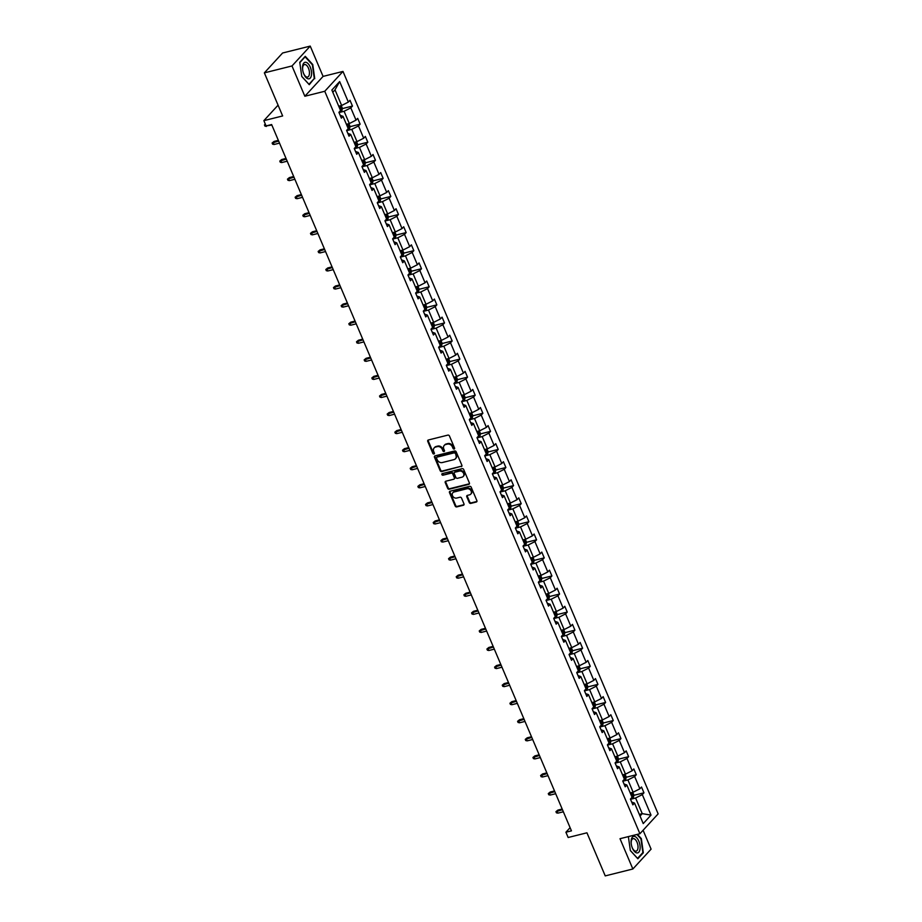 <?xml version="1.0" encoding="UTF-8"?>
<svg xmlns="http://www.w3.org/2000/svg" width="922" height="922" viewBox="0 0 922 922"><rect width="100%" height="100%" fill="white"/><g stroke="black" fill="none" stroke-linecap="round" stroke-linejoin="round"><path stroke-width="1.38" d="M454.154 449.049A0.899 0.749 -137.4 0 0 454.569 448.057L449.44 435.979A1.279 1.06 -137.4 0 0 447.873 435.115L428.35 439.99A1.279 1.06 -137.4 0 0 427.75 441.396L432.879 453.474A0.899 0.749 -137.4 0 0 434.389 453.094L433.732 451.538A4.103 3.4 -137.4 0 1 434.181 447.896A4.103 3.4 -137.4 0 1 435.657 447.032L437.282 446.628A4.103 3.4 -137.4 0 1 442.306 449.394L442.963 450.962A0.899 0.749 -137.4 0 0 444.485 450.581L443.816 449.014A4.103 3.4 -137.4 0 1 444.266 445.372A4.103 3.4 -137.4 0 1 445.752 444.508L447.377 444.104A4.103 3.4 -137.4 0 1 452.391 446.87L453.059 448.438A0.899 0.749 -137.4 0 0 454.154 449.049M264.36 72.861L282.593 53.003L310.23 46.1L291.997 65.958L264.36 72.861L282.651 115.953L263.865 120.644L266.101 125.922L271.633 124.539L571.444 830.849L565.912 832.232L568.148 837.499L586.945 832.808L605.235 875.9L632.861 868.997L651.093 849.139L643.083 830.261M469.24 502.536A1.279 1.06 -137.4 0 0 470.808 503.4L476.282 502.029A1.279 1.06 -137.4 0 0 476.881 500.623L471.188 487.196A1.279 1.06 -137.4 0 0 469.621 486.332L450.097 491.219A1.279 1.06 -137.4 0 0 449.487 492.625L455.191 506.04A1.279 1.06 -137.4 0 0 456.759 506.904L463.374 505.256A1.279 1.06 -137.4 0 0 463.973 503.85L461.542 498.099A1.279 1.06 -137.4 0 0 459.974 497.235L456.69 498.053A3.434 2.847 -137.4 0 1 452.909 496.474A3.434 2.847 -137.4 0 1 452.875 492.694A3.434 2.847 -137.4 0 1 454.108 491.979L466.958 488.764A3.434 2.847 -137.4 0 1 470.739 490.343A3.434 2.847 -137.4 0 1 470.773 494.123A3.434 2.847 -137.4 0 1 469.54 494.849L467.396 495.379A1.279 1.06 -137.4 0 0 466.797 496.785L469.24 502.536L469.724 501.994A1.279 1.06 -137.4 0 0 471.292 502.859L476.778 501.487A1.279 1.06 -137.4 0 0 476.939 501.441M291.997 65.958L304.848 96.245L324.751 91.278L639.903 833.73L620.01 838.697L632.861 868.997M461.277 466.659A1.279 1.06 -137.4 0 0 461.876 465.253L456.183 451.838A1.279 1.06 -137.4 0 0 454.615 450.973L435.08 455.848A1.279 1.06 -137.4 0 0 434.481 457.254L440.174 470.681A1.279 1.06 -137.4 0 0 441.742 471.545L461.761 466.129A1.279 1.06 -137.4 0 0 461.922 466.071M463.685 469.517L469.379 482.944A1.279 1.06 -137.4 0 1 468.779 484.35L449.245 489.225A1.279 1.06 -137.4 0 1 447.677 488.36L445.245 482.621A1.279 1.06 -137.4 0 1 445.845 481.203L453.762 479.233A1.279 1.06 -137.4 0 0 454.373 477.827L452.748 474.012A1.279 1.06 -137.4 0 0 451.181 473.147L442.94 475.21A0.899 0.749 -137.4 0 1 442.26 473.62L462.118 468.653A1.279 1.06 -137.4 0 1 463.685 469.517M631.674 802.059L634.532 803.074L632.872 804.871L630.418 799.086L632.066 797.288L626.856 785.002L625.208 786.8L622.742 781.015L624.401 779.217L619.181 766.931L617.533 768.729L615.078 762.943L616.726 761.146L611.517 748.86L609.868 750.658L607.402 744.872L609.05 743.074L603.841 730.789L602.193 732.587L599.738 726.801L601.386 725.003L596.177 712.718L594.517 714.515L592.062 708.73L593.71 706.932L588.501 694.646L586.853 696.444L584.387 690.647L586.046 688.861L580.825 676.575L579.177 678.373L576.723 672.576L578.371 670.778L573.161 658.504L571.513 660.302L569.047 654.505L570.695 652.707L565.486 640.433L563.838 642.231L561.383 636.434L563.031 634.636L557.822 622.362L556.162 624.159L553.707 618.362L555.355 616.564L550.146 604.29L548.498 606.088L546.031 600.291L547.691 598.493L542.47 586.219L540.822 588.017L538.367 582.22L540.015 580.422L534.806 568.148L533.158 569.946L530.692 564.149L532.34 562.351L527.13 550.077L525.482 551.875L523.028 546.078L524.676 544.28L519.466 532.006L517.807 533.803L515.352 528.006L517 526.208L511.791 513.923L510.143 515.721L507.676 509.935L509.336 508.137L504.115 495.852L502.467 497.65L500.012 491.864L501.66 490.066L496.451 477.78L494.803 479.578L492.336 473.793L493.985 471.995L488.775 459.709L487.127 461.507L484.672 455.722L486.32 453.924L481.111 441.638L479.452 443.436L476.997 437.65L478.645 435.852L473.435 423.567L471.787 425.365L469.321 419.579L470.981 417.781L465.76 405.496L464.112 407.293L461.657 401.496L463.305 399.71L458.096 387.424L456.448 389.222L453.981 383.425L455.629 381.627L450.42 369.353L448.772 371.151L446.317 365.354L447.965 363.556L442.756 351.282L441.096 353.08L438.642 347.283L440.29 345.485L435.08 333.211L433.432 335.009L430.966 329.212L432.625 327.414L427.405 315.14L425.757 316.938L423.302 311.14L424.95 309.343L419.74 297.068L418.092 298.866L415.626 293.069L417.274 291.271L412.065 278.997L410.417 280.795L407.962 274.998L409.61 273.2L404.401 260.926L402.741 262.724L400.286 256.927L401.934 255.129L396.725 242.855L395.077 244.653L392.611 238.856L394.27 237.058L389.049 224.772L387.401 226.57L384.947 220.784L386.595 218.987L381.385 206.701L379.737 208.499L377.271 202.713L378.919 200.915L373.71 188.63L372.062 190.428L369.607 184.642L371.255 182.844L366.046 170.558L364.386 172.356L361.931 166.571L363.579 164.773L358.37 152.487L356.722 154.285L354.255 148.5L355.915 146.702L350.694 134.416L349.046 136.214L346.591 130.428L348.239 128.631L343.03 116.345L341.37 118.143L338.916 112.346L340.564 110.559L331.862 90.045L339.653 81.574L348.355 102.077L350.003 100.279L352.469 106.065L350.809 107.862L356.03 120.148L357.678 118.35L360.133 124.147L358.485 125.945L363.694 138.219L365.343 136.421L367.809 142.219L366.149 144.016L371.37 156.291L373.018 154.493L375.473 160.29L373.825 162.088L379.034 174.362L380.694 172.564L383.149 178.361L381.501 180.159L386.71 192.433L388.358 190.635L390.824 196.432L389.165 198.23L394.386 210.504L396.034 208.706L398.488 214.503L396.84 216.301L402.05 228.575L403.698 226.777L406.164 232.575L404.516 234.372L409.725 246.647L411.373 244.849L413.828 250.646L412.18 252.444L417.389 264.718L419.049 262.92L421.504 268.717L419.856 270.515L425.065 282.789L426.713 281.003L429.179 286.788L427.52 288.586L432.741 300.872L434.389 299.074L436.844 304.859L435.196 306.657L440.405 318.943L442.053 317.145L444.519 322.93L442.871 324.728L448.08 337.014L449.729 335.216L452.183 341.002L450.535 342.8L455.745 355.085L457.404 353.287L459.859 359.073L458.211 360.871L463.42 373.156L465.068 371.359L467.535 377.144L465.875 378.942L471.096 391.228L472.744 389.43L475.199 395.215L473.551 397.013L478.76 409.299L480.408 407.501L482.874 413.298L481.226 415.096L486.436 427.37L488.084 425.572L490.539 431.369L488.891 433.167L494.1 445.441L495.759 443.643L498.214 449.44L496.566 451.238L501.775 463.512L503.424 461.715L505.89 467.512L504.23 469.31L509.451 481.584L511.099 479.786L513.554 485.583L511.906 487.381L517.115 499.655L518.763 497.857L521.23 503.654L519.582 505.452L524.791 517.726L526.439 515.928L528.894 521.725L527.246 523.523L532.455 535.797L534.115 533.999L536.569 539.796L534.921 541.594L540.131 553.868L541.779 552.071L544.245 557.868L542.585 559.666L547.806 571.94L549.454 570.153L551.909 575.939L550.261 577.737L555.47 590.022L557.119 588.224L559.585 594.01L557.937 595.808L563.146 608.094L564.794 606.296L567.249 612.081L565.601 613.879L570.81 626.165L572.47 624.367L574.925 630.152L573.277 631.95L578.486 644.236L580.134 642.438L582.6 648.224L580.941 650.022L586.162 662.307L587.81 660.509L590.264 666.295L588.616 668.093L593.826 680.378L595.474 678.58L597.94 684.366L596.292 686.164L601.501 698.45L603.149 696.652L605.604 702.449L603.956 704.235L609.165 716.521L610.825 714.723L613.28 720.52L611.632 722.318L616.841 734.592L618.489 732.794L620.955 738.591L619.296 740.389L624.517 752.663L626.165 750.865L628.62 756.662L626.972 758.46L632.181 770.734L633.829 768.936L636.295 774.734L634.647 776.531L639.856 788.806L641.505 787.008L643.959 792.805L642.311 794.603L651.013 815.106L643.233 823.588L634.532 803.074M324.751 91.278L342.984 71.42L658.135 813.872L639.903 833.73M622.834 781.211L627.928 779.943L633.137 792.217L630.233 792.955M633.137 792.217L639.856 788.806M627.928 779.943L634.647 776.531M624.01 783.977L626.856 785.002M615.158 763.139L620.264 761.872L625.473 774.146L622.557 774.883M625.473 774.146L632.181 770.734M620.264 761.872L626.972 758.46M616.334 765.905L619.181 766.931M607.494 745.068L612.588 743.8L617.798 756.075L614.882 756.801M617.798 756.075L624.517 752.663M612.588 743.8L619.296 740.389M608.67 747.834L611.517 748.86M599.819 726.997L604.913 725.729L610.134 738.003L607.218 738.729M610.134 738.003L616.841 734.592M604.913 725.729L611.632 722.318M600.994 729.763L603.841 730.789M592.154 708.926L597.249 707.658L602.458 719.932L599.542 720.658M602.458 719.932L609.165 716.521M597.249 707.658L603.956 704.235M593.319 711.692L596.177 712.718M584.479 690.855L589.573 689.587L594.782 701.861L591.878 702.587M594.782 701.861L601.501 698.45M589.573 689.587L596.292 686.164M585.654 693.621L588.501 694.646M576.803 672.783L581.909 671.516L587.118 683.79L584.202 684.516M587.118 683.79L593.826 680.378M581.909 671.516L588.616 668.093M577.979 675.549L580.825 676.575M569.139 654.712L574.233 653.444L579.442 665.719L576.527 666.445M579.442 665.719L586.162 662.307M574.233 653.444L580.941 650.022M570.315 657.478L573.161 658.504M561.463 636.641L566.557 635.362L571.778 647.647L568.862 648.373M571.778 647.647L578.486 644.236M566.557 635.362L573.277 631.95M562.639 639.407L565.486 640.433M553.799 618.57L558.893 617.291L564.103 629.576L561.187 630.302M564.103 629.576L570.81 626.165M558.893 617.291L565.601 613.879M554.963 621.336L557.822 622.362M546.124 600.499L551.218 599.219L556.427 611.505L553.523 612.231M556.427 611.505L563.146 608.094M551.218 599.219L557.937 595.808M547.299 603.265L550.146 604.29M538.448 582.427L543.554 581.148L548.763 593.434L545.847 594.16M548.763 593.434L555.47 590.022M543.554 581.148L550.261 577.737M539.624 585.193L542.47 586.219M530.784 564.356L535.878 563.077L541.087 575.363L538.171 576.089M541.087 575.363L547.806 571.94M535.878 563.077L542.585 559.666M531.959 567.122L534.806 568.148M523.108 546.285L528.202 545.006L533.423 557.291L530.507 558.017M533.423 557.291L540.131 553.868M528.202 545.006L534.921 541.594M524.284 549.051L527.13 550.077M515.444 528.214L520.538 526.935L525.747 539.22L522.832 539.946M525.747 539.22L532.455 535.797M520.538 526.935L527.246 523.523M516.608 530.98L519.466 532.006M507.768 510.143L512.863 508.863L518.072 521.137L515.168 521.875M518.072 521.137L524.791 517.726M512.863 508.863L519.582 505.452M508.944 512.909L511.791 513.923M500.093 492.06L505.198 490.792L510.408 503.066L507.492 503.804M510.408 503.066L517.115 499.655M505.198 490.792L511.906 487.381M501.268 494.826L504.115 495.852M492.429 473.989L497.523 472.721L502.732 484.995L499.816 485.733M502.732 484.995L509.451 481.584M497.523 472.721L504.23 469.31M493.604 476.755L496.451 477.78M484.753 455.917L489.847 454.65L495.068 466.924L492.152 467.65M495.068 466.924L501.775 463.512M489.847 454.65L496.566 451.238M485.929 458.683L488.775 459.709M477.077 437.846L482.183 436.579L487.392 448.853L484.476 449.579M487.392 448.853L494.1 445.441M482.183 436.579L488.891 433.167M478.253 440.612L481.111 441.638M469.413 419.775L474.507 418.507L479.717 430.781L476.812 431.508M479.717 430.781L486.436 427.37M474.507 418.507L481.226 415.096M470.589 422.541L473.435 423.567M461.738 401.704L466.843 400.436L472.052 412.71L469.137 413.436M472.052 412.71L478.76 409.299M466.843 400.436L473.551 397.013M462.913 404.47L465.76 405.496M454.073 383.633L459.168 382.365L464.377 394.639L461.461 395.365M464.377 394.639L471.096 391.228M459.168 382.365L465.875 378.942M455.249 386.399L458.096 387.424M446.398 365.561L451.492 364.294L456.713 376.568L453.797 377.294M456.713 376.568L463.42 373.156M451.492 364.294L458.211 360.871M447.573 368.327L450.42 369.353M438.722 347.49L443.828 346.211L449.037 358.497L446.121 359.223M449.037 358.497L455.745 355.085M443.828 346.211L450.535 342.8M439.898 350.256L442.756 351.282M431.058 329.419L436.152 328.14L441.361 340.425L438.457 341.152M441.361 340.425L448.08 337.014M436.152 328.14L442.871 324.728M432.234 332.185L435.08 333.211M423.382 311.348L428.488 310.069L433.697 322.354L430.781 323.08M433.697 322.354L440.405 318.943M428.488 310.069L435.196 306.657M424.558 314.114L427.405 315.14M415.718 293.277L420.812 291.997L426.022 304.283L423.106 305.009M426.022 304.283L432.741 300.872M420.812 291.997L427.52 288.586M416.894 296.043L419.74 297.068M408.043 275.205L413.137 273.926L418.358 286.212L415.442 286.938M418.358 286.212L425.065 282.789M413.137 273.926L419.856 270.515M409.218 277.971L412.065 278.997M400.367 257.134L405.473 255.855L410.682 268.141L407.766 268.867M410.682 268.141L417.389 264.718M405.473 255.855L412.18 252.444M401.543 259.9L404.401 260.926M392.703 239.063L397.797 237.784L403.006 250.069L400.09 250.796M403.006 250.069L409.725 246.647M397.797 237.784L404.516 234.372M393.878 241.829L396.725 242.855M385.027 220.992L390.133 219.713L395.342 231.987L392.426 232.724M395.342 231.987L402.05 228.575M390.133 219.713L396.84 216.301M386.203 223.758L389.049 224.772M377.363 202.909L382.457 201.641L387.666 213.916L384.751 214.653M387.666 213.916L394.386 210.504M382.457 201.641L389.165 198.23M378.539 205.675L381.385 206.701M369.687 184.838L374.781 183.57L380.002 195.844L377.086 196.582M380.002 195.844L386.71 192.433M374.781 183.57L381.501 180.159M370.863 187.604L373.71 188.63M362.012 166.767L367.117 165.499L372.327 177.773L369.411 178.511M372.327 177.773L379.034 174.362M367.117 165.499L373.825 162.088M363.187 169.533L366.046 170.558M354.348 148.696L359.442 147.428L364.651 159.702L361.735 160.428M364.651 159.702L371.37 156.291M359.442 147.428L366.149 144.016M355.523 151.462L358.37 152.487M346.672 130.624L351.778 129.357L356.987 141.631L354.071 142.357M356.987 141.631L363.694 138.219M351.778 129.357L358.485 125.945M347.848 133.39L350.694 134.416M339.008 112.553L344.102 111.285L349.311 123.56L346.395 124.286M349.311 123.56L356.03 120.148M344.102 111.285L350.809 107.862M340.183 115.319L343.03 116.345M339.653 81.574L335.009 89.849L341.647 105.488L338.731 106.214M341.647 105.488L348.355 102.077M304.848 96.245L323.08 76.399L310.23 46.1M323.08 76.399L342.984 71.42M278.075 105.166L263.865 120.644M570.096 827.679L565.912 832.232M640.041 816.051L642.242 813.653L635.604 798.014L630.51 799.293M639.326 814.38L642.242 813.653L651.013 815.106M335.009 89.849L332.796 92.246M635.604 798.014L642.311 794.603M342.35 108.6L352.469 106.065M350.026 126.671L360.133 124.147M357.69 144.742L367.809 142.219M365.366 162.814L375.473 160.29M373.03 180.885L383.149 178.361M380.705 198.956L390.824 196.432M388.381 217.027L398.488 214.503M396.045 235.098L406.164 232.575M403.721 253.17L413.828 250.646M411.385 271.241L421.504 268.717M419.061 289.312L429.179 286.788M426.736 307.383L436.844 304.859M434.4 325.454L444.519 322.93M442.076 343.537L452.183 341.002M449.74 361.608L459.859 359.073M457.416 379.68L467.535 377.144M465.091 397.751L475.199 395.215M472.756 415.822L482.874 413.298M480.431 433.893L490.539 431.369M488.095 451.964L498.214 449.44M495.771 470.036L505.89 467.512M503.447 488.107L513.554 485.583M511.111 506.178L521.23 503.654M518.786 524.249L528.894 521.725M526.462 542.32L536.569 539.796M534.126 560.392L544.245 557.868M541.802 578.463L551.909 575.939M549.466 596.534L559.585 594.01M557.142 614.605L567.249 612.081M564.817 632.688L574.925 630.152M572.481 650.759L582.6 648.224M580.157 668.83L590.264 666.295M587.821 686.902L597.94 684.366M595.497 704.973L605.604 702.449M603.172 723.044L613.28 720.52M610.837 741.115L620.955 738.591M618.512 759.186L628.62 756.662M626.176 777.258L636.295 774.734M633.852 795.329L643.959 792.805M314.748 78.693L312.754 64.528L305.263 56.334L299.765 62.316L301.771 76.491L309.262 84.674L313.918 78.9M628.378 836.611L630.348 850.568L637.84 858.762L643.326 852.781L641.332 838.605L637.425 834.352M454.638 448.507A0.899 0.749 -137.4 0 1 453.543 447.896L452.886 446.34A4.103 3.4 -137.4 0 0 447.873 443.563L447.377 444.104M444.531 445.119A4.103 3.4 -137.4 0 1 444.761 444.83A4.103 3.4 -137.4 0 1 446.236 443.978L447.873 443.563M434.446 447.643A4.103 3.4 -137.4 0 1 434.677 447.354A4.103 3.4 -137.4 0 1 436.152 446.49L437.777 446.087A4.103 3.4 -137.4 0 1 442.791 448.853L443.459 450.42A0.899 0.749 -137.4 0 0 444.542 451.031M428.188 440.048A1.279 1.06 -137.4 0 0 428.234 440.866L433.363 452.944A0.899 0.749 -137.4 0 0 434.458 453.555M434.919 455.906A1.279 1.06 -137.4 0 0 434.977 456.724L440.67 470.139A1.279 1.06 -137.4 0 0 442.237 471.004L461.761 466.129M455.191 453.474A0.899 0.749 -137.4 0 0 454.097 452.863L436.947 457.151A0.899 0.749 -137.4 0 0 436.532 458.13L437.235 459.778A4.103 3.4 -137.4 0 0 442.249 462.556L453.958 459.629A4.103 3.4 -137.4 0 0 455.445 458.764A4.103 3.4 -137.4 0 0 455.894 455.122L455.687 452.933A0.899 0.749 -137.4 0 0 454.581 452.322L454.097 452.863M437.443 456.609L436.947 457.151A0.899 0.749 -137.4 0 1 437.443 456.609L454.581 452.322M455.664 458.476A4.103 3.4 -137.4 0 0 455.929 458.222A4.103 3.4 -137.4 0 0 456.378 454.581L455.894 455.122M455.687 452.933L456.378 454.581M445.683 481.261A1.279 1.06 -137.4 0 0 445.741 482.079L448.173 487.819A1.279 1.06 -137.4 0 0 449.74 488.683L469.275 483.808A1.279 1.06 -137.4 0 0 469.425 483.75M454.419 478.645A1.279 1.06 -137.4 0 0 454.857 477.285L453.244 473.482A1.279 1.06 -137.4 0 0 451.676 472.606L442.94 475.21M442.272 473.608A0.899 0.749 -137.4 0 0 443.436 474.669M461.98 477.181A3.434 2.847 -137.4 0 0 463.224 476.455A3.434 2.847 -137.4 0 0 463.19 472.675A3.434 2.847 -137.4 0 0 459.398 471.096L454.869 472.225A1.279 1.06 -137.4 0 0 454.269 473.631L455.883 477.446A1.279 1.06 -137.4 0 0 457.45 478.311L461.98 477.181M463.443 476.167A3.434 2.847 -137.4 0 0 463.708 475.913A3.434 2.847 -137.4 0 0 463.674 472.145A3.434 2.847 -137.4 0 0 459.894 470.554L459.398 471.096M454.719 472.283A1.279 1.06 -137.4 0 1 455.364 471.684L459.894 470.554M467.247 495.437A1.279 1.06 -137.4 0 0 467.293 496.255L469.724 501.994M471.004 493.835A3.434 2.847 -137.4 0 0 471.269 493.581A3.434 2.847 -137.4 0 0 471.234 489.813A3.434 2.847 -137.4 0 0 467.454 488.222L466.958 488.764M453.14 492.452A3.434 2.847 -137.4 0 1 453.359 492.164A3.434 2.847 -137.4 0 1 454.604 491.438L467.454 488.222M449.936 491.265A1.279 1.06 -137.4 0 0 449.982 492.083L455.675 505.51A1.279 1.06 -137.4 0 0 457.243 506.374L463.87 504.714A1.279 1.06 -137.4 0 0 464.02 504.668M642.496 852.988L643.326 852.781M341.232 105.592L342.408 108.358L341.912 110.594A3.458 0.922 157 0 1 339.515 112.081L338.927 112.346M339.976 109.153A3.458 0.922 -23 0 0 340.472 108.819L339.884 107.436A3.458 0.922 157 0 1 339.388 107.77M266.158 125.911L271.852 125.046M266.377 126.418L264.937 126.095L264.441 124.943L265.34 124.113M264.441 124.943L265.444 124.366M348.896 123.663L350.072 126.429L349.576 128.665A3.458 0.922 157 0 1 347.191 130.152L346.591 130.417M347.652 127.224A3.458 0.922 -23 0 0 348.136 126.89L347.548 125.507A3.458 0.922 157 0 1 347.052 125.841M274.041 144.489L272.612 144.178L272.117 143.014L274.053 141.435L273.166 142.403L274.041 144.489L279.516 143.129M272.117 143.014L278.628 141.043M274.053 141.435L278.352 140.363M356.572 141.734L357.748 144.5L357.252 146.736A3.458 0.922 157 0 1 354.866 148.223L354.267 148.488M355.316 145.296A3.458 0.922 -23 0 0 355.811 144.973L355.224 143.578A3.458 0.922 157 0 1 354.728 143.913M281.717 162.56L280.276 162.249L279.792 161.085L281.717 159.518L280.83 160.474L281.717 162.56L287.191 161.2M279.792 161.085L286.304 159.114M281.717 159.518L286.016 158.434M305.873 62.293A8.494 4.149 76 0 0 302.635 69.588A8.494 4.149 76 0 0 303.603 73.495A8.494 4.149 76 0 0 308.202 78.831A8.494 4.149 76 0 0 311.406 71.305A8.494 4.149 76 0 0 305.873 62.293M303.522 73.241A6.431 3.146 76 0 0 306.911 77.068A6.431 3.146 76 0 0 307.591 77.056A6.431 3.146 76 0 0 309.227 70.717A6.431 3.146 76 0 0 305.147 64.552A6.431 3.146 76 0 0 304.467 64.575A6.431 3.146 76 0 0 302.67 69.853M299.811 62.604L305.101 56.83L312.362 64.771L314.298 78.497L308.974 84.294L301.759 76.399M634.451 836.381A8.494 4.149 76 0 0 631.213 843.676A8.494 4.149 76 0 0 632.181 847.572A8.494 4.149 76 0 0 636.779 852.908A8.494 4.149 76 0 0 639.983 845.393A8.494 4.149 76 0 0 634.451 836.381M632.089 847.33A6.431 3.146 76 0 0 635.489 851.156A6.431 3.146 76 0 0 636.168 851.133A6.431 3.146 76 0 0 637.805 844.794A6.431 3.146 76 0 0 633.725 838.64A6.431 3.146 76 0 0 633.045 838.663A6.431 3.146 76 0 0 631.247 843.93M636.929 834.479L640.94 838.847L642.876 852.573L637.551 858.37L630.337 850.476M364.248 159.806L365.412 162.572L364.928 164.808A3.458 0.922 157 0 1 362.53 166.294L361.943 166.559M362.991 163.378A3.458 0.922 -23 0 0 363.487 163.044L362.888 161.65A3.458 0.922 157 0 1 362.404 161.984M289.393 180.631L287.952 180.32L287.457 179.156L289.393 177.589L288.505 178.545L289.393 180.631L294.856 179.271M287.457 179.156L293.98 177.185M289.393 177.589L293.692 176.505M371.912 177.877L373.087 180.643L372.592 182.879A3.458 0.922 157 0 1 370.206 184.365L369.607 184.631M370.656 181.45A3.458 0.922 -23 0 0 371.151 181.115L370.563 179.721A3.458 0.922 157 0 1 370.068 180.055M297.057 198.703L295.628 198.391L295.132 197.227L297.057 195.66L296.169 196.617L297.057 198.703L302.531 197.343M295.132 197.227L301.644 195.257M297.057 195.66L301.367 194.577M379.587 195.948L380.763 198.714L380.267 200.95A3.458 0.922 157 0 1 377.87 202.437L377.282 202.702M378.331 199.521A3.458 0.922 -23 0 0 378.827 199.187L378.239 197.792A3.458 0.922 157 0 1 377.743 198.126M304.733 216.774L303.292 216.463L302.796 215.299L304.733 213.731L303.845 214.699L304.733 216.774L310.207 215.414M302.796 215.299L309.319 213.328M304.733 213.731L309.031 212.648M387.252 214.019L388.427 216.785L387.932 219.021A3.458 0.922 157 0 1 385.546 220.508L384.947 220.773M386.007 217.592A3.458 0.922 -23 0 0 386.491 217.258L385.903 215.863A3.458 0.922 157 0 1 385.408 216.197M312.397 234.845L310.968 234.534L310.472 233.37L312.408 231.802L311.521 232.77L312.397 234.845L317.871 233.485M310.472 233.37L316.984 231.399M312.408 231.802L316.707 230.731M394.927 232.09L396.103 234.856L395.607 237.092A3.458 0.922 157 0 1 393.221 238.579L392.622 238.844M393.671 235.663A3.458 0.922 -23 0 0 394.167 235.329L393.579 233.934A3.458 0.922 157 0 1 393.083 234.269M320.072 252.928L318.632 252.605L318.148 251.441L320.072 249.874L319.185 250.842L320.072 252.928L325.547 251.556M318.148 251.441L324.659 249.47M320.072 249.874L324.371 248.802M402.603 250.162L403.767 252.928L403.283 255.164A3.458 0.922 157 0 1 400.886 256.662L400.298 256.915M401.347 253.734A3.458 0.922 -23 0 0 401.842 253.4L401.243 252.006A3.458 0.922 157 0 1 400.759 252.34M327.748 270.999L326.307 270.676L325.812 269.512L327.748 267.945L326.861 268.913L327.748 270.999L333.211 269.627M325.812 269.512L332.335 267.541M327.748 267.945L332.047 266.873M410.267 268.244L411.443 270.999L410.947 273.235A3.458 0.922 157 0 1 408.561 274.733L407.962 274.987M409.011 271.806A3.458 0.922 -23 0 0 409.506 271.471L408.919 270.077A3.458 0.922 157 0 1 408.423 270.411M335.412 289.07L333.983 288.747L333.487 287.583L335.412 286.016L334.525 286.984L335.412 289.07L340.886 287.699M333.487 287.583L339.999 285.613M335.412 286.016L339.722 284.944M417.943 286.316L419.118 289.082L418.623 291.306A3.458 0.922 157 0 1 416.237 292.804L415.638 293.058M416.686 289.877A3.458 0.922 -23 0 0 417.182 289.543L416.594 288.148A3.458 0.922 157 0 1 416.099 288.482M343.088 307.141L341.647 306.819L341.152 305.666L343.088 304.087L342.2 305.055L343.088 307.141L348.562 305.77M341.152 305.666L347.675 303.684M343.088 304.087L347.387 303.015M425.607 304.387L426.782 307.153L426.287 309.377A3.458 0.922 157 0 1 423.901 310.875L423.302 311.129M424.362 307.948A3.458 0.922 -23 0 0 424.846 307.614L424.258 306.219A3.458 0.922 157 0 1 423.763 306.553M350.752 325.212L349.323 324.89L348.827 323.737L350.763 322.158L349.876 323.126L350.752 325.212L356.226 323.841M348.827 323.737L355.35 321.755M350.763 322.158L355.062 321.087M433.282 322.458L434.458 325.224L433.962 327.448A3.458 0.922 157 0 1 431.577 328.947L430.977 329.2M432.026 326.019A3.458 0.922 -23 0 0 432.522 325.685L431.934 324.302A3.458 0.922 157 0 1 431.438 324.625M358.428 343.284L356.987 342.961L356.503 341.808L358.428 340.23L357.54 341.198L358.428 343.284L363.902 341.912M356.503 341.808L363.014 339.826M358.428 340.23L362.726 339.158M440.958 340.529L442.122 343.295L441.638 345.52A3.458 0.922 157 0 1 439.241 347.018L438.653 347.283M439.702 344.09A3.458 0.922 -23 0 0 440.197 343.756L439.598 342.373A3.458 0.922 157 0 1 439.114 342.707M366.103 361.355L364.663 361.032L364.167 359.88L366.103 358.301L365.216 359.269L366.103 361.355L371.578 359.983M364.167 359.88L370.69 357.897M366.103 358.301L370.402 357.229M448.622 358.6L449.798 361.366L449.302 363.591A3.458 0.922 157 0 1 446.916 365.089L446.317 365.354M447.366 362.162A3.458 0.922 -23 0 0 447.862 361.827L447.274 360.444A3.458 0.922 157 0 1 446.778 360.779M373.767 379.426L372.338 379.103L371.843 377.951L373.767 376.372L372.88 377.34L373.767 379.426L379.242 378.055M371.843 377.951L378.354 375.969M373.767 376.372L378.078 375.3M456.298 376.672L457.473 379.438L456.978 381.662A3.458 0.922 157 0 1 454.592 383.16L453.993 383.425M455.042 380.233A3.458 0.922 -23 0 0 455.537 379.899L454.949 378.516A3.458 0.922 157 0 1 454.454 378.85M381.443 397.497L380.002 397.175L379.518 396.022L381.443 394.443L380.555 395.411L381.443 397.497L386.917 396.126M379.518 396.022L386.03 394.04M381.443 394.443L385.742 393.371M463.962 394.743L465.137 397.509L464.642 399.745A3.458 0.922 157 0 1 462.256 401.231L461.668 401.496M462.717 398.304A3.458 0.922 -23 0 0 463.201 397.97L462.613 396.587A3.458 0.922 157 0 1 462.118 396.921M389.107 415.568L387.678 415.246L387.182 414.093L389.119 412.514L388.231 413.482L389.107 415.568L394.581 414.197M387.182 414.093L393.706 412.122M389.119 412.514L393.417 411.443M471.638 412.814L472.813 415.58L472.318 417.816A3.458 0.922 157 0 1 469.932 419.303L469.333 419.568M470.381 416.375A3.458 0.922 -23 0 0 470.877 416.041L470.289 414.658A3.458 0.922 157 0 1 469.794 414.992M396.783 433.64L395.342 433.317L394.858 432.164L396.783 430.586L395.895 431.554L396.783 433.64L402.257 432.28M394.858 432.164L401.37 430.194M396.783 430.586L401.082 429.514M479.313 430.885L480.489 433.651L479.993 435.887A3.458 0.922 157 0 1 477.596 437.374L477.008 437.639M478.057 434.446A3.458 0.922 -23 0 0 478.553 434.124L477.953 432.729A3.458 0.922 157 0 1 477.469 433.063M404.458 451.711L403.018 451.4L402.522 450.236L404.458 448.668L403.571 449.625L404.458 451.711L409.933 450.351M402.522 450.236L409.045 448.265M404.458 448.668L408.757 447.585M486.977 448.956L488.153 451.722L487.657 453.958A3.458 0.922 157 0 1 485.272 455.445L484.672 455.71M485.721 452.518A3.458 0.922 -23 0 0 486.217 452.195L485.629 450.8A3.458 0.922 157 0 1 485.133 451.135M412.122 469.782L410.693 469.471L410.198 468.307L412.122 466.739L411.235 467.696L412.122 469.782L417.597 468.422M410.198 468.307L416.709 466.336M412.122 466.739L416.433 465.656M494.653 467.028L495.829 469.794L495.333 472.029A3.458 0.922 157 0 1 492.947 473.516L492.348 473.781M493.397 470.6A3.458 0.922 -23 0 0 493.892 470.266L493.305 468.872A3.458 0.922 157 0 1 492.809 469.206M419.798 487.853L418.358 487.542L417.873 486.378L419.798 484.811L418.911 485.767L419.798 487.853L425.273 486.493M417.873 486.378L424.385 484.407M419.798 484.811L424.097 483.727M502.317 485.099L503.493 487.865L502.997 490.101A3.458 0.922 157 0 1 500.611 491.587L500.024 491.852M501.072 488.672A3.458 0.922 -23 0 0 501.556 488.337L500.969 486.943A3.458 0.922 157 0 1 500.473 487.277M427.462 505.924L426.033 505.613L425.538 504.449L427.474 502.882L426.586 503.838L427.462 505.924L432.937 504.565M425.538 504.449L432.061 502.478M427.474 502.882L431.773 501.798M509.993 503.17L511.168 505.936L510.673 508.172A3.458 0.922 157 0 1 508.287 509.659L507.688 509.924M508.737 506.743A3.458 0.922 -23 0 0 509.232 506.409L508.644 505.014A3.458 0.922 157 0 1 508.149 505.348M435.138 523.996L433.697 523.684L433.213 522.52L435.138 520.953L434.25 521.921L435.138 523.996L440.612 522.636M433.213 522.52L439.725 520.55M435.138 520.953L439.437 519.881M517.668 521.241L518.844 524.007L518.348 526.243A3.458 0.922 157 0 1 515.951 527.73L515.363 527.995M516.412 524.814A3.458 0.922 -23 0 0 516.908 524.48L516.308 523.085A3.458 0.922 157 0 1 515.824 523.419M442.814 542.078L441.373 541.756L440.877 540.592L442.814 539.024L441.926 539.992L442.814 542.078L448.288 540.707M440.877 540.592L447.401 538.621M442.814 539.024L447.112 537.952M525.333 539.312L526.508 542.078L526.013 544.314A3.458 0.922 157 0 1 523.627 545.812L523.028 546.066M524.076 542.885A3.458 0.922 -23 0 0 524.572 542.551L523.984 541.156A3.458 0.922 157 0 1 523.489 541.491M450.478 560.15L449.049 559.827L448.553 558.663L450.478 557.095L449.59 558.064L450.478 560.15L455.952 558.778M448.553 558.663L455.065 556.692M450.478 557.095L454.788 556.024M533.008 557.395L534.184 560.15L533.688 562.385A3.458 0.922 157 0 1 531.303 563.884L530.703 564.137M531.752 560.956A3.458 0.922 -23 0 0 532.248 560.622L531.66 559.228A3.458 0.922 157 0 1 531.164 559.562M458.153 578.221L456.713 577.898L456.229 576.734L458.153 575.167L457.266 576.135L458.153 578.221L463.628 576.849M456.229 576.734L462.74 574.763M458.153 575.167L462.452 574.095M540.684 575.466L541.848 578.221L541.352 580.457A3.458 0.922 157 0 1 538.967 581.955L538.379 582.208M539.428 579.028A3.458 0.922 -23 0 0 539.912 578.693L539.324 577.299A3.458 0.922 157 0 1 538.828 577.633M465.817 596.292L464.388 595.969L463.893 594.817L465.829 593.238L464.942 594.206L465.817 596.292L471.292 594.921M463.893 594.817L470.416 592.834M465.829 593.238L470.128 592.166M548.348 593.538L549.524 596.303L549.028 598.528A3.458 0.922 157 0 1 546.642 600.026L546.043 600.28M547.092 597.099A3.458 0.922 -23 0 0 547.587 596.764L547 595.37A3.458 0.922 157 0 1 546.504 595.704M473.493 614.363L472.052 614.04L471.568 612.888L473.493 611.309L472.606 612.277L473.493 614.363L478.967 612.992M471.568 612.888L478.08 610.906M473.493 611.309L477.792 610.237M556.024 611.609L557.199 614.375L556.704 616.599A3.458 0.922 157 0 1 554.306 618.097L553.719 618.351M554.767 615.17A3.458 0.922 -23 0 0 555.263 614.836L554.664 613.453A3.458 0.922 157 0 1 554.18 613.775M481.169 632.434L479.728 632.112L479.233 630.959L481.169 629.38L480.281 630.348L481.169 632.434L486.643 631.063M479.233 630.959L485.756 628.977M481.169 629.38L485.468 628.308M563.688 629.68L564.863 632.446L564.368 634.67A3.458 0.922 157 0 1 561.982 636.168L561.383 636.434M562.432 633.241A3.458 0.922 -23 0 0 562.927 632.907L562.339 631.524A3.458 0.922 157 0 1 561.844 631.847M488.833 650.506L487.404 650.183L486.908 649.03L488.833 647.451L487.945 648.42L488.833 650.506L494.307 649.134M486.908 649.03L493.42 647.048M488.833 647.451L493.143 646.38M571.363 647.751L572.539 650.517L572.055 652.695A3.458 0.922 157 0 1 569.658 654.24L569.058 654.505M570.107 651.312A3.458 0.922 -23 0 0 570.603 650.978L570.015 649.595A3.458 0.922 157 0 1 569.519 649.929M496.509 668.577L495.068 668.254L494.584 667.102L496.509 665.523L495.621 666.491L496.509 668.577L501.983 667.205M494.584 667.102L501.095 665.119M496.509 665.523L500.807 664.451M579.039 665.822L580.203 668.588L579.708 670.813A3.458 0.922 157 0 1 577.322 672.311L576.734 672.576M577.783 669.384A3.458 0.922 -23 0 0 578.267 669.049L577.679 667.666A3.458 0.922 157 0 1 577.184 668.001M504.173 686.648L502.744 686.325L502.248 685.173L504.184 683.594L503.297 684.562L504.173 686.648L509.647 685.277M502.248 685.173L508.771 683.19M504.184 683.594L508.483 682.522M586.703 683.894L587.879 686.659L587.383 688.895A3.458 0.922 157 0 1 584.997 690.382L584.398 690.647M585.447 687.455A3.458 0.922 -23 0 0 585.943 687.121L585.355 685.738A3.458 0.922 157 0 1 584.859 686.072M511.848 704.719L510.408 704.396L509.924 703.244L511.848 701.665L510.961 702.633L511.848 704.719L517.323 703.348M509.924 703.244L516.435 701.273M511.848 701.665L516.147 700.593M594.379 701.965L595.554 704.731L595.059 706.967A3.458 0.922 157 0 1 592.662 708.453L592.074 708.718M593.123 705.526A3.458 0.922 -23 0 0 593.618 705.192L593.03 703.809A3.458 0.922 157 0 1 592.535 704.143M519.524 722.79L518.083 722.468L517.588 721.315L519.524 719.736L518.637 720.704L519.524 722.79L524.998 721.43M517.588 721.315L524.111 719.344M519.524 719.736L523.823 718.664M602.043 720.036L603.219 722.802L602.723 725.038A3.458 0.922 157 0 1 600.337 726.524L599.738 726.79M600.787 723.597A3.458 0.922 -23 0 0 601.282 723.274L600.695 721.88A3.458 0.922 157 0 1 600.199 722.214M527.188 740.862L525.759 740.55L525.263 739.386L527.188 737.807L526.301 738.776L527.188 740.862L532.662 739.502M525.263 739.386L531.775 737.416M527.188 737.807L531.498 736.736M609.719 738.107L610.894 740.873L610.399 743.109A3.458 0.922 157 0 1 608.013 744.596L607.414 744.861M608.462 741.668A3.458 0.922 -23 0 0 608.958 741.346L608.37 739.951A3.458 0.922 157 0 1 607.875 740.285M534.864 758.933L533.423 758.622L532.939 757.458L534.864 755.89L533.976 756.847L534.864 758.933L540.338 757.573M532.939 757.458L539.451 755.487M534.864 755.89L539.163 754.807M617.394 756.178L618.558 758.944L618.063 761.18A3.458 0.922 157 0 1 615.677 762.667L615.089 762.932M616.138 759.751A3.458 0.922 -23 0 0 616.634 759.417L616.034 758.022A3.458 0.922 157 0 1 615.539 758.357M542.528 777.004L541.099 776.693L540.603 775.529L542.539 773.961L541.652 774.918L542.528 777.004L548.002 775.644M540.603 775.529L547.126 773.558M542.539 773.961L546.838 772.878M625.058 774.25L626.234 777.016L625.738 779.251A3.458 0.922 157 0 1 623.353 780.738L622.753 781.003M623.802 777.822A3.458 0.922 -23 0 0 624.298 777.488L623.71 776.094A3.458 0.922 157 0 1 623.214 776.428M550.203 795.075L548.763 794.764L548.279 793.6L550.203 792.033L549.316 792.989L550.203 795.075L555.678 793.715M548.279 793.6L554.79 791.629M550.203 792.033L554.502 790.949M632.734 792.321L633.91 795.087L633.414 797.323A3.458 0.922 157 0 1 631.017 798.809L630.429 799.074M631.478 795.893A3.458 0.922 -23 0 0 631.973 795.559L631.386 794.165A3.458 0.922 157 0 1 630.89 794.499M557.879 813.146L556.439 812.835L555.943 811.671L557.879 810.104L556.992 811.072L557.879 813.146L563.354 811.786M555.943 811.671L562.466 809.7M557.879 810.104L562.178 809.032M341.924 110.536L339.964 105.915M339.895 108.969L340.472 108.819M349.588 128.607L347.629 123.986M357.263 146.679L355.304 142.057M355.235 145.111L355.811 144.973M364.939 164.75L362.968 160.128M362.911 163.182L363.487 163.044M372.603 182.821L370.644 178.2M370.575 181.254L371.151 181.115M380.279 200.892L378.32 196.271M378.25 199.325L378.827 199.187M387.943 218.963L385.984 214.342M395.619 237.035L393.659 232.413M393.59 235.467L394.167 235.329M403.294 255.106L401.324 250.484M401.266 253.538L401.842 253.4M410.958 273.177L408.999 268.556M408.93 271.61L409.506 271.471M418.634 291.248L416.675 286.627M416.606 289.681L417.182 289.543M426.31 309.319L424.339 304.698M433.974 327.391L432.015 322.769M431.945 325.835L432.522 325.685M441.65 345.462L439.679 340.84M439.621 343.906L440.197 343.756M449.314 363.545L447.354 358.912M447.285 361.977L447.862 361.827M456.989 381.616L455.03 376.983M454.961 380.048L455.537 379.899M464.665 399.687L462.694 395.065M472.329 417.758L470.37 413.137M470.301 416.191L470.877 416.041M480.005 435.829L478.034 431.208M477.976 434.262L478.553 434.124M487.669 453.901L485.71 449.279M485.64 452.333L486.217 452.195M495.345 471.972L493.385 467.35M493.316 470.404L493.892 470.266M503.02 490.043L501.049 485.421M510.684 508.114L508.725 503.493M508.656 506.547L509.232 506.409M518.36 526.185L516.389 521.564M516.332 524.618L516.908 524.48M526.024 544.257L524.065 539.635M523.996 542.689L524.572 542.551M533.7 562.328L531.74 557.706M531.671 560.76L532.248 560.622M541.375 580.399L539.405 575.777M549.039 598.47L547.08 593.849M547.011 596.914L547.587 596.764M556.715 616.541L554.744 611.92M554.687 614.986L555.263 614.836M564.379 634.613L562.42 629.991M562.351 633.057L562.927 632.907M572.055 652.695L570.096 648.062M570.027 651.128L570.603 650.978M579.731 670.767L577.76 666.133M587.395 688.838L585.435 684.216M585.366 687.27L585.943 687.121M595.07 706.909L593.1 702.287M593.042 705.342L593.618 705.192M602.734 724.98L600.775 720.359M600.706 723.413L601.282 723.274M610.41 743.051L608.451 738.43M608.382 741.484L608.958 741.346M618.086 761.123L616.115 756.501M616.057 759.555L616.634 759.417M625.75 779.194L623.791 774.572M623.721 777.626L624.298 777.488M633.426 797.265L631.466 792.643M631.397 795.698L631.973 795.559"/></g></svg>
